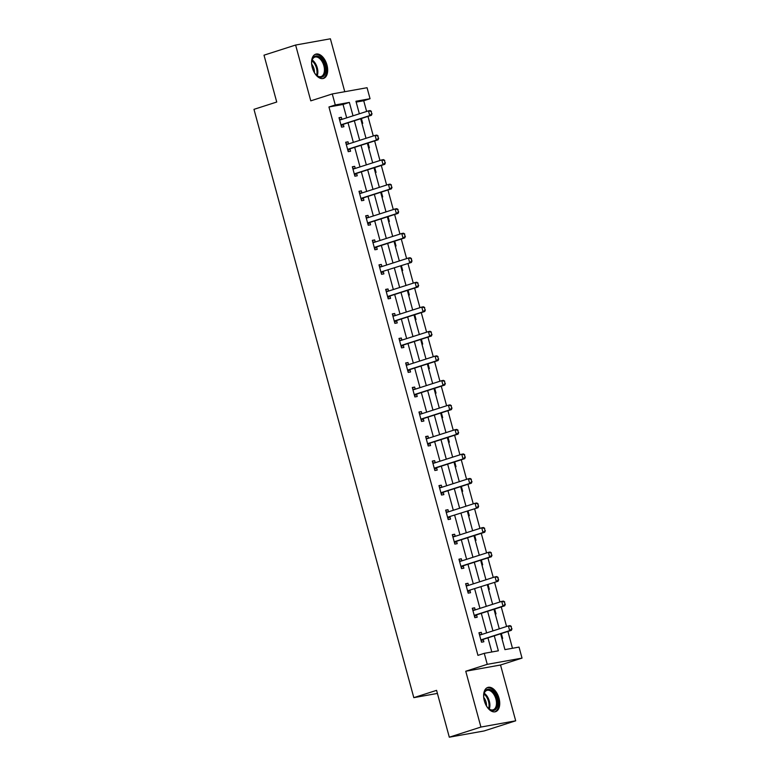 <?xml version="1.0" encoding="UTF-8"?>
<svg xmlns="http://www.w3.org/2000/svg" width="776" height="776" viewBox="0 0 776 776"><rect width="100%" height="100%" fill="white"/><g stroke="black" fill="none" stroke-linecap="round" stroke-linejoin="round"><path stroke-width="1.16" d="M499.017 698.255A12.736 7.401 72.2 0 0 487.794 687.439A12.736 7.401 72.2 0 0 484.35 700.883A12.736 7.401 72.2 0 0 495.573 711.689A12.736 7.401 72.2 0 0 499.017 698.255M326.958 64.971A12.736 7.401 72.2 0 0 315.735 54.165A12.736 7.401 72.2 0 0 312.291 67.599A12.736 7.401 72.2 0 0 323.514 78.415A12.736 7.401 72.2 0 0 326.958 64.971M500.636 633.779L504.943 649.628L519.037 647.097L522.025 658.106L487.25 664.343L484.263 653.334L498.357 650.812L494.283 635.816M500.53 665.003L465.755 671.24L480.916 727.054L449.304 737.2L484.079 730.963L515.691 720.817L500.53 665.003L522.025 658.106M344.767 91.713L330.392 38.8L295.617 45.037L310.778 100.851L332.274 93.944L367.058 87.717L370.045 98.717L355.941 101.249L359.356 113.791M366.631 111.453L363.721 100.744L370.045 98.717M512.48 648.28L507.911 631.441M506.573 626.504L501.248 606.919M499.909 601.982L494.584 582.388M493.245 577.451L487.92 557.866M486.581 552.929L481.256 533.335M479.917 528.398L474.592 508.813M473.253 503.876L467.928 484.282M466.589 479.345L461.264 459.761M459.925 454.823L454.6 435.229M453.262 430.292L447.936 410.708M446.598 405.77L441.272 386.176M439.934 381.249L434.608 361.655M433.27 356.717L427.945 337.133M426.606 332.196L421.281 312.602M419.942 307.665L414.617 288.08M413.278 283.143L407.953 263.549M406.614 258.612L401.289 239.027M399.95 234.09L394.625 214.496M393.286 209.559L387.961 189.974M386.623 185.037L381.297 165.443M379.959 160.506L374.633 140.922M373.295 135.984L367.97 116.39M480.916 727.054L515.691 720.817M449.304 737.2L436.578 690.349L413.812 697.653L253.975 109.338L276.731 102.034L264.005 55.183L295.617 45.037M413.812 697.653L437.412 693.424M363.721 100.744L356.174 102.102M361.985 123.481L362.722 123.355L361.403 118.505M368.649 148.012L369.386 147.876L368.066 143.026M375.312 172.534L376.05 172.408L374.73 167.558M381.976 197.065L382.704 196.929L381.394 192.079M388.64 221.587L389.368 221.461L388.058 216.611M395.304 246.118L396.032 245.982L394.722 241.132M401.968 270.64L402.695 270.514L401.386 265.664M408.632 295.171L409.359 295.035L408.05 290.185M415.296 319.693L416.023 319.566L414.704 314.716M421.96 344.224L422.687 344.088L421.368 339.238M428.624 368.745L429.351 368.619L428.032 363.76M435.287 393.267L436.015 393.141L434.696 388.291M441.951 417.798L442.679 417.663L441.36 412.813M448.615 442.32L449.343 442.194L448.024 437.344M455.279 466.851L456.007 466.715L454.688 461.865M461.943 491.373L462.671 491.247L461.351 486.397M468.607 515.904L469.334 515.768L468.015 510.918M475.271 540.426L475.998 540.3L474.679 535.45M481.935 564.957L482.662 564.821L481.343 559.971M488.599 589.479L489.326 589.353L488.007 584.503M495.263 614.01L495.99 613.874L494.671 609.024M501.927 638.532L502.654 638.405L501.335 633.555M346.688 117.855L343.04 104.459L328.946 106.981L477.938 655.361L484.263 653.334M491.8 651.986L487.959 637.843M486.62 632.906L481.295 613.321M479.956 608.384L474.64 588.79M473.292 583.853L467.976 564.268M466.628 559.331L461.313 539.737M459.964 534.8L454.649 515.216M453.3 510.278L447.985 490.684M446.636 485.747L441.321 466.163M439.973 461.225L434.657 441.631M433.309 436.694L427.993 417.11M426.645 412.172L421.329 392.578M419.981 387.641L414.665 368.057M413.317 363.12L408.001 343.525M406.653 338.598L401.337 319.004M399.999 314.067L394.674 294.482M393.335 289.545L388.01 269.951M386.671 265.014L381.346 245.429M380.007 240.492L374.682 220.898M373.343 215.961L368.018 196.376M366.679 191.439L361.354 171.845M360.015 166.908L354.69 147.324M353.352 142.386L348.026 122.792M341.925 119.388L341.353 117.292L339.005 117.709L341.566 127.148L343.923 126.721L343.283 124.383M348.589 143.909L348.017 141.814L345.669 142.241L348.23 151.669L350.587 151.252L349.947 148.905M355.253 168.441L354.68 166.345L352.333 166.762L354.894 176.201L357.251 175.774L356.611 173.436M361.917 192.962L361.344 190.867L358.997 191.294L361.558 200.722L363.905 200.305L363.275 197.958M368.581 217.493L368.008 215.398L365.661 215.815L368.222 225.253L370.569 224.827L369.939 222.489M375.245 242.015L374.672 239.92L372.325 240.347L374.886 249.775L377.233 249.358L376.602 247.011M381.908 266.546L381.336 264.451L378.989 264.868L381.55 274.297L383.897 273.88L383.266 271.532L381.239 273.162M388.572 291.068L388 288.973L385.653 289.39L388.213 298.828L390.561 298.411L389.93 296.063M395.236 315.599L394.664 313.504L392.316 313.921L394.877 323.35L397.225 322.932L396.594 320.585M401.9 340.121L401.328 338.026L398.98 338.443L401.541 347.881L403.889 347.464L403.258 345.116M408.564 364.642L407.992 362.547L405.644 362.974L408.205 372.402L410.553 371.985L409.922 369.638M415.228 389.174L414.656 387.079L412.308 387.496L414.869 396.934L417.216 396.507L416.586 394.169M421.892 413.695L421.32 411.6L418.972 412.027L421.533 421.455L423.88 421.038L423.25 418.691M428.556 438.227L427.983 436.131L425.636 436.548L428.197 445.987L430.544 445.56L429.914 443.222M435.22 462.748L434.647 460.653L432.3 461.08L434.861 470.508L437.208 470.091L436.578 467.744M441.884 487.279L441.311 485.184L438.964 485.601L441.525 495.04L443.872 494.613L443.241 492.275M448.547 511.801L447.975 509.706L445.628 510.133L448.188 519.561L450.536 519.144L449.896 516.797L447.878 518.426M455.211 536.332L454.639 534.237L452.292 534.654L454.852 544.092L457.2 543.666L456.56 541.328M461.875 560.854L461.303 558.759L458.955 559.186L461.516 568.614L463.864 568.197L463.224 565.85M468.539 585.385L467.967 583.29L465.619 583.707L468.18 593.145L470.528 592.718L469.887 590.381L467.87 592.001M475.193 609.907L474.631 607.812L472.283 608.238L474.844 617.667L477.191 617.25L476.551 614.902M481.857 634.438L481.295 632.343L478.947 632.76L481.508 642.198L483.855 641.771L483.215 639.434M465.755 671.24L487.25 664.343M328.946 106.981L335.271 104.954L332.274 93.944M360.695 118.728L366.02 138.312M367.358 143.25L372.684 162.844M374.022 167.781L379.348 187.365M380.686 192.302L386.011 211.896M387.35 216.834L392.675 236.418M394.014 241.355L399.339 260.949M400.678 265.887L406.003 285.471M407.342 290.408L412.667 310.002M414.006 314.94L419.331 334.524M420.67 339.461L425.995 359.055M427.334 363.993L432.659 383.577M433.997 388.514L439.323 408.108M440.661 413.045L445.977 432.63M447.325 437.567L452.641 457.161M453.989 462.098L459.305 481.683M460.653 486.62L465.969 506.214M467.317 511.151L472.632 530.736M473.981 535.673L479.296 555.267M480.645 560.204L485.96 579.788M487.309 584.726L492.624 604.32M493.972 609.257L499.288 628.841M353.012 115.828L349.365 102.422L335.271 104.954M492.944 630.878L487.619 611.294M486.28 606.357L480.955 586.763M479.616 581.825L474.291 562.241M472.953 557.304L467.627 537.71M466.289 532.773L460.963 513.188M459.625 508.251L454.3 488.657M452.961 483.72L447.636 464.135M446.297 459.198L440.972 439.604M439.633 434.667L434.317 415.082M432.969 410.145L427.654 390.551M426.305 385.614L420.99 366.029M419.641 361.092L414.326 341.498M412.977 336.561L407.662 316.977M406.314 312.039L400.998 292.445M399.65 287.508L394.334 267.924M392.986 262.986L387.67 243.392M386.322 238.455L381.006 218.871M379.658 213.934L374.342 194.339M372.994 189.402L367.678 169.818M366.33 164.881L361.015 145.287M359.676 140.349L354.351 120.765M343.04 104.459L349.365 102.422M339.093 118.02L341.353 117.292M345.756 142.541L348.017 141.814M352.42 167.073L354.68 166.345M359.084 191.594L361.344 190.867M365.748 216.126L368.008 215.398M372.412 240.647L374.672 239.92M379.076 265.179L381.336 264.451M385.73 289.7L388 288.973M392.394 314.231L394.664 313.504M399.058 338.753L401.328 338.026M405.722 363.275L407.992 362.547M412.386 387.806L414.656 387.079M419.05 412.328L421.32 411.6M425.714 436.859L427.983 436.131M432.377 461.38L434.647 460.653M439.041 485.912L441.311 485.184M445.705 510.433L447.975 509.706M452.369 534.965L454.639 534.237M459.033 559.486L461.303 558.759M465.697 584.018L467.967 583.29M472.361 608.539L474.631 607.812M479.025 633.07L481.295 632.343M371.762 113.752L371.122 111.395L371.762 113.752L369.735 115.585L371.423 115.284L343.603 124.209A1.63 1.319 -100.2 0 0 343.244 124.412L341.256 126.003M339.578 119.805L340.227 119.843A1.63 1.319 -100.2 0 0 340.635 119.795L368.454 110.871L369.735 115.585L341.915 124.519A1.63 1.319 -100.2 0 0 341.556 124.713L341.023 125.14M371.122 111.395L368.454 110.871L370.142 110.57L371.403 111.346M339.461 119.378L341.508 119.514M371.423 115.284L372.043 113.703M311.7 64.524A11.019 6.412 -107.8 0 1 311.904 60.673A11.019 6.412 -107.8 0 1 312.941 57.987A11.019 6.412 -107.8 0 1 322.67 60.324A11.019 6.412 -107.8 0 1 324.281 75.233A11.019 6.412 -107.8 0 1 316.608 75.35A11.019 6.412 -107.8 0 1 314.202 72.333M316.365 75.117A10.204 5.936 72.2 0 0 321.099 76.533A10.204 5.936 72.2 0 0 323.233 74.797A10.204 5.936 72.2 0 0 322.806 62.895A10.204 5.936 72.2 0 0 314.862 57.104A10.204 5.936 72.2 0 0 312.738 58.83A10.204 5.936 72.2 0 0 311.836 61.003M322.67 78.589A12.649 7.353 72.2 0 0 325.125 76.514A12.649 7.353 72.2 0 0 324.669 61.905A12.649 7.353 72.2 0 0 314.94 54.504M311.671 64.136A8.032 4.675 -107.8 0 1 314.406 72.663M483.758 697.808A11.019 6.412 -107.8 0 1 483.962 693.957A11.019 6.412 -107.8 0 1 490.131 689.524A11.019 6.412 -107.8 0 1 497.018 698.759A11.019 6.412 -107.8 0 1 495.922 709.089A11.019 6.412 -107.8 0 1 488.667 708.633A11.019 6.412 -107.8 0 1 486.261 705.607M488.424 708.401A10.204 5.936 72.2 0 0 493.158 709.807A10.204 5.936 72.2 0 0 495.912 699.04A10.204 5.936 72.2 0 0 486.921 690.378A10.204 5.936 72.2 0 0 483.894 694.287M483.729 697.42A8.032 4.675 -107.8 0 1 486.028 702.038A8.032 4.675 -107.8 0 1 486.465 705.947M494.729 711.873A12.649 7.353 72.2 0 0 497.959 698.584A12.649 7.353 72.2 0 0 486.998 687.788M378.426 138.283L377.786 135.926L378.426 138.283L376.399 140.116L378.087 139.806L350.267 148.74A1.63 1.319 -100.2 0 0 349.908 148.934L347.92 150.525M346.241 144.326L346.891 144.375A1.63 1.319 -100.2 0 0 347.299 144.326L375.118 135.393L376.399 140.116L348.579 149.041A1.63 1.319 -100.2 0 0 348.211 149.234L347.687 149.661M377.786 135.926L375.118 135.393L376.806 135.092L378.067 135.868M346.125 143.909L348.172 144.045M378.087 139.806L378.707 138.225M385.09 162.805L384.45 160.448L385.09 162.805L383.063 164.638L384.75 164.337L356.931 173.261A1.63 1.319 -100.2 0 0 356.572 173.465L354.584 175.056M352.905 168.858L353.555 168.896A1.63 1.319 -100.2 0 0 353.963 168.848L381.782 159.924L383.063 164.638L355.243 173.572A1.63 1.319 -100.2 0 0 354.875 173.766L354.351 174.193M384.45 160.448L381.782 159.924L383.47 159.623L384.731 160.399M352.789 168.431L354.836 168.567M384.75 164.337L385.371 162.756M391.754 187.336L391.114 184.979L391.754 187.336L389.727 189.169L391.414 188.859L363.595 197.793A1.63 1.319 -100.2 0 0 363.236 197.987L361.247 199.577M359.569 193.379L360.219 193.428A1.63 1.319 -100.2 0 0 360.627 193.379L388.446 184.446L389.727 189.169L361.907 198.093A1.63 1.319 -100.2 0 0 361.538 198.287L361.015 198.714M391.114 184.979L388.446 184.446L390.134 184.145L391.395 184.921M359.453 192.962L361.5 193.098M391.414 188.859L392.035 187.278M398.418 211.858L397.778 209.501L398.418 211.858L396.39 213.691L398.078 213.39L370.259 222.314A1.63 1.319 -100.2 0 0 369.9 222.518L367.911 224.109M366.233 217.911L366.883 217.949A1.63 1.319 -100.2 0 0 367.29 217.901L395.11 208.977L396.39 213.691L368.571 222.625A1.63 1.319 -100.2 0 0 368.202 222.819L367.678 223.245M397.778 209.501L395.11 208.977L396.798 208.676L398.059 209.452M366.117 217.484L368.163 217.619M398.078 213.39L398.699 211.809M405.082 236.389L404.441 234.032L405.082 236.389L403.054 238.222L404.742 237.912L376.923 246.846A1.63 1.319 -100.2 0 0 376.564 247.04L374.575 248.63M372.897 242.432L373.547 242.481A1.63 1.319 -100.2 0 0 373.954 242.432L401.774 233.498L403.054 238.222L375.235 247.146A1.63 1.319 -100.2 0 0 374.866 247.34L374.342 247.767M404.441 234.032L401.774 233.498L403.462 233.198L404.723 233.974M372.781 242.015L374.827 242.151M404.742 237.912L405.363 236.331M381.899 271.678L411.406 262.443L381.899 271.678A1.63 1.319 -100.2 0 0 381.53 271.872L381.006 272.298M383.587 271.367A1.63 1.319 -100.2 0 0 383.228 271.571L381.53 271.872M411.105 258.553L411.746 260.911L411.387 258.505L408.438 258.03L410.126 257.729L411.387 258.505M379.561 266.963L380.211 267.002A1.63 1.319 -100.2 0 0 380.618 266.954L408.438 258.03L409.718 262.744L411.746 260.911M379.445 266.537L381.491 266.672M411.406 262.443L412.027 260.862M418.41 285.442L417.769 283.075L418.41 285.442L416.382 287.275L418.07 286.965L390.25 295.899A1.63 1.319 -100.2 0 0 389.891 296.092L387.903 297.683M386.225 291.485L386.875 291.534A1.63 1.319 -100.2 0 0 387.282 291.485L415.102 282.551L416.382 287.275L388.563 296.199A1.63 1.319 -100.2 0 0 388.194 296.393L387.67 296.82M417.769 283.075L415.102 282.551L416.79 282.251L418.051 283.027M386.108 291.058L388.155 291.204M418.07 286.965L418.691 285.384M425.073 309.964L424.433 307.606L425.073 309.964L423.046 311.797L424.734 311.496L396.914 320.42A1.63 1.319 -100.2 0 0 396.555 320.624L394.567 322.215M392.889 316.016L393.539 316.055A1.63 1.319 -100.2 0 0 393.946 316.007L421.766 307.083L423.046 311.797L395.226 320.721A1.63 1.319 -100.2 0 0 394.858 320.925L394.334 321.342M424.433 307.606L421.766 307.083L423.454 306.782L424.714 307.558M392.772 315.589L394.819 315.725M424.734 311.496L425.355 309.915M431.737 334.495L431.097 332.128L431.737 334.495L429.71 336.328L431.398 336.018L403.578 344.951A1.63 1.319 -100.2 0 0 403.219 345.145L401.231 346.736M399.543 340.538L400.203 340.586A1.63 1.319 -100.2 0 0 400.61 340.538L428.43 331.604L429.71 336.328L401.89 345.252A1.63 1.319 -100.2 0 0 401.522 345.446L400.998 345.873M431.097 332.128L428.43 331.604L430.117 331.303L431.378 332.079M399.436 340.111L401.483 340.257M431.398 336.018L432.019 334.437M438.401 359.016L437.761 356.659L438.401 359.016L436.374 360.85L438.062 360.549L410.242 369.473A1.63 1.319 -100.2 0 0 409.883 369.667L407.895 371.267M406.207 365.069L406.866 365.108A1.63 1.319 -100.2 0 0 407.274 365.06L435.094 356.135L436.374 360.85L408.554 369.774A1.63 1.319 -100.2 0 0 408.186 369.977L407.662 370.394M437.761 356.659L435.094 356.135L436.781 355.825L438.042 356.611M406.1 364.642L408.147 364.778M438.062 360.549L438.683 358.968M445.065 383.548L444.425 381.181L445.065 383.548L443.038 385.371L444.726 385.071L416.906 394.004A1.63 1.319 -100.2 0 0 416.547 394.198L414.559 395.789M412.871 389.591L413.53 389.639A1.63 1.319 -100.2 0 0 413.938 389.591L441.757 380.657L443.038 385.371L415.218 394.305A1.63 1.319 -100.2 0 0 414.85 394.499L414.326 394.926M444.425 381.181L441.757 380.657L443.445 380.356L444.706 381.132M412.764 389.164L414.811 389.31M444.726 385.071L445.346 383.49M451.729 408.069L451.089 405.712L451.729 408.069L449.702 409.903L451.389 409.602L423.57 418.526A1.63 1.319 -100.2 0 0 423.211 418.72L421.222 420.32M419.535 414.122L420.194 414.161A1.63 1.319 -100.2 0 0 420.602 414.112L448.412 405.188L449.702 409.903L421.882 418.827A1.63 1.319 -100.2 0 0 421.514 419.03L420.99 419.447M451.089 405.712L448.412 405.188L450.109 404.878L451.37 405.664M419.428 413.695L421.475 413.831M451.389 409.602L452.01 408.021M458.393 432.591L457.753 430.234L458.393 432.591L456.366 434.424L458.053 434.123L430.234 443.057A1.63 1.319 -100.2 0 0 429.875 443.251L427.886 444.842M426.199 438.644L426.858 438.692A1.63 1.319 -100.2 0 0 427.256 438.644L455.075 429.71L456.366 434.424L428.546 443.358A1.63 1.319 -100.2 0 0 428.177 443.552L427.654 443.979M457.753 430.234L455.075 429.71L456.773 429.409L458.034 430.185M426.082 438.217L428.139 438.362M458.053 434.123L458.674 432.542M465.057 457.122L464.417 454.765L465.057 457.122L463.029 458.955L464.717 458.655L436.898 467.579A1.63 1.319 -100.2 0 0 436.539 467.773L434.55 469.373M432.863 463.175L433.522 463.214A1.63 1.319 -100.2 0 0 433.92 463.165L461.739 454.241L463.029 458.955L435.21 467.88A1.63 1.319 -100.2 0 0 434.841 468.083L434.317 468.5M464.417 454.765L461.739 454.241L463.437 453.931L464.698 454.717M432.746 462.748L434.803 462.884M464.717 458.655L465.338 457.074M471.721 481.644L471.08 479.287L471.721 481.644L469.693 483.477L471.381 483.176L443.562 492.11A1.63 1.319 -100.2 0 0 443.203 492.304L441.214 493.895M439.526 487.697L440.186 487.745A1.63 1.319 -100.2 0 0 440.584 487.697L468.403 478.763L469.693 483.477L441.874 492.411A1.63 1.319 -100.2 0 0 441.505 492.605L440.981 493.032M471.08 479.287L468.403 478.763L470.101 478.462L471.362 479.238M439.41 487.27L441.466 487.415M471.381 483.176L472.002 481.595M448.538 516.932L478.045 507.708L448.538 516.932A1.63 1.319 -100.2 0 0 448.169 517.136L447.645 517.553M450.225 516.632A1.63 1.319 -100.2 0 0 449.867 516.826L448.169 517.136M477.744 503.818L478.385 506.175L478.026 503.769L475.067 503.294L476.765 502.984L478.026 503.769M446.19 512.228L446.85 512.267A1.63 1.319 -100.2 0 0 447.248 512.218L475.067 503.294L476.348 508.008L478.385 506.175M446.074 511.801L448.13 511.937M478.045 507.708L478.666 506.127M485.048 530.697L484.408 528.34L485.048 530.697L483.011 532.53L484.709 532.229L456.889 541.163A1.63 1.319 -100.2 0 0 456.521 541.357L454.542 542.948M452.854 536.75L453.514 536.798A1.63 1.319 -100.2 0 0 453.911 536.75L481.731 527.816L483.011 532.53L455.202 541.464A1.63 1.319 -100.2 0 0 454.833 541.658L454.309 542.085M484.408 528.34L481.731 527.816L483.429 527.515L484.69 528.291M452.738 536.323L454.794 536.468M484.709 532.229L485.33 530.648M491.712 555.228L491.062 552.871L491.712 555.228L489.675 557.061L491.373 556.761L463.553 565.685A1.63 1.319 -100.2 0 0 463.185 565.879L461.206 567.479M459.518 561.281L460.178 561.32A1.63 1.319 -100.2 0 0 460.575 561.271L488.395 552.347L489.675 557.061L461.856 565.985A1.63 1.319 -100.2 0 0 461.497 566.189L460.973 566.606M491.062 552.871L488.395 552.347L490.092 552.037L491.353 552.822M459.402 560.854L461.458 560.99M491.373 556.761L491.994 555.179M468.52 590.517L498.037 581.282L468.52 590.517A1.63 1.319 -100.2 0 0 468.161 590.711L467.637 591.137M470.217 590.216A1.63 1.319 -100.2 0 0 469.849 590.41L468.161 590.711M497.726 577.393L498.376 579.75L498.017 577.344L495.059 576.869L496.756 576.568L498.017 577.344M466.182 585.802L466.842 585.851A1.63 1.319 -100.2 0 0 467.239 585.802L495.059 576.869L496.339 581.583L498.376 579.75M466.066 585.376L468.122 585.511M498.037 581.282L498.658 579.701M505.03 604.281L504.39 601.924L505.03 604.281L503.003 606.114L504.701 605.813L476.881 614.737A1.63 1.319 -100.2 0 0 476.512 614.932L474.534 616.532M472.846 610.334L473.505 610.372A1.63 1.319 -100.2 0 0 473.903 610.324L501.723 601.4L503.003 606.114L475.184 615.038A1.63 1.319 -100.2 0 0 474.825 615.242L474.301 615.659M504.39 601.924L501.723 601.4L503.42 601.09L504.681 601.875M472.73 609.907L474.786 610.043M504.701 605.813L505.322 604.232M511.694 628.803L511.054 626.445L511.694 628.803L509.667 630.636L511.365 630.335L483.545 639.259A1.63 1.319 -100.2 0 0 483.176 639.463L481.198 641.054M479.51 634.855L480.169 634.904A1.63 1.319 -100.2 0 0 480.567 634.855L508.387 625.922L509.667 630.636L481.847 639.569A1.63 1.319 -100.2 0 0 481.489 639.763L480.965 640.19M511.054 626.445L508.387 625.922L510.084 625.621L511.335 626.397M479.393 634.428L481.45 634.564M511.365 630.335L511.985 628.754M341.556 124.713L343.244 124.412M341.915 124.519L343.603 124.209M340.227 119.843L340.8 119.746M312.156 59.975A10.204 5.936 -107.8 0 1 317.219 75.767M316.569 75.282A9.865 5.742 72.2 0 0 311.904 60.751M484.214 693.259A10.204 5.936 -107.8 0 1 489.326 701.155A10.204 5.936 -107.8 0 1 489.278 709.041M488.628 708.566A9.865 5.742 72.2 0 0 488.511 701.388A9.865 5.742 72.2 0 0 483.962 694.035M348.211 149.234L349.908 148.934M348.579 149.041L350.267 148.74M346.891 144.375L347.464 144.268M354.875 173.766L356.572 173.465M355.243 173.572L356.931 173.261M353.555 168.896L354.128 168.799M361.538 198.287L363.236 197.987M361.907 198.093L363.595 197.793M360.219 193.428L360.791 193.321M368.202 222.819L369.9 222.518M368.571 222.625L370.259 222.314M366.883 217.949L367.455 217.852M374.866 247.34L376.564 247.04M375.235 247.146L376.923 246.846M373.547 242.481L374.119 242.374M380.211 267.002L380.783 266.905M388.194 296.393L389.891 296.092M388.563 296.199L390.25 295.899M386.875 291.534L387.447 291.427M394.858 320.925L396.555 320.624M395.226 320.721L396.914 320.42M393.539 316.055L394.111 315.958M401.522 345.446L403.219 345.145M401.89 345.252L403.578 344.951M400.203 340.586L400.775 340.48M408.186 369.977L409.883 369.667M408.554 369.774L410.242 369.473M406.866 365.108L407.429 365.011M414.85 394.499L416.547 394.198M415.218 394.305L416.906 394.004M413.53 389.639L414.093 389.533M421.514 419.03L423.211 418.72M421.882 418.827L423.57 418.526M420.194 414.161L420.757 414.064M428.177 443.552L429.875 443.251M428.546 443.358L430.234 443.057M426.858 438.692L427.421 438.585M434.841 468.083L436.539 467.773M435.21 467.88L436.898 467.579M433.522 463.214L434.085 463.117M441.505 492.605L443.203 492.304M441.874 492.411L443.562 492.11M440.186 487.745L440.749 487.638M446.85 512.267L447.412 512.17M454.833 541.658L456.521 541.357M455.202 541.464L456.889 541.163M453.514 536.798L454.076 536.691M461.497 566.189L463.185 565.879M461.856 565.985L463.553 565.685M460.178 561.32L460.74 561.223M466.842 585.851L467.404 585.744M474.825 615.242L476.512 614.932M475.184 615.038L476.881 614.737M473.505 610.372L474.068 610.275M481.489 639.763L483.176 639.463M481.847 639.569L483.545 639.259M480.169 634.904L480.732 634.797"/></g></svg>
